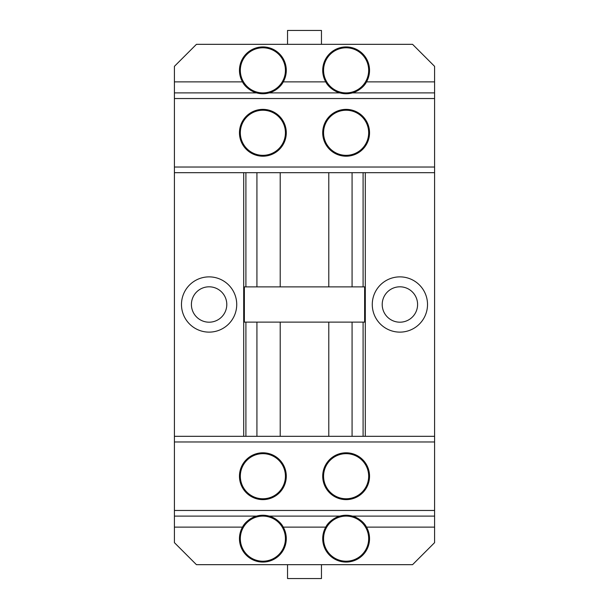 <?xml version="1.0" encoding="UTF-8"?>
<svg xmlns="http://www.w3.org/2000/svg" width="609" height="609" viewBox="0 0 609 609"><rect width="100%" height="100%" fill="white"/><g stroke="black" fill="none" stroke-linecap="round" stroke-linejoin="round"><path stroke-width="0.91" d="M321.461 44.328L321.461 30.45L287.539 30.45L287.539 44.328M287.539 564.672L287.539 578.55L321.461 578.55L321.461 564.672M399.9 276.874A27.626 27.626 0 0 0 372.274 304.5A27.626 27.626 0 0 0 399.9 332.126A27.626 27.626 0 0 0 427.518 304.5A27.626 27.626 0 0 0 399.9 276.874M209.1 276.874A27.626 27.626 0 0 0 181.482 304.5A27.626 27.626 0 0 0 209.1 332.126A27.626 27.626 0 0 0 236.726 304.5A27.626 27.626 0 0 0 209.1 276.874M191.409 304.5A17.691 17.691 0 0 1 209.1 286.809A17.691 17.691 0 0 1 226.792 304.5A17.691 17.691 0 0 1 209.1 322.191A17.691 17.691 0 0 1 191.409 304.5M382.208 304.5A17.691 17.691 0 0 1 399.9 286.809A17.691 17.691 0 0 1 417.591 304.5A17.691 17.691 0 0 1 399.9 322.191A17.691 17.691 0 0 1 382.208 304.5M328.784 436.318L328.784 322.123M280.216 436.318L280.216 322.123M328.784 286.877L328.784 172.682M280.216 286.877L280.216 172.682M434.59 436.318L434.59 172.682L174.41 172.682L174.41 436.318L434.59 436.318L434.59 542.649L412.559 564.672L196.441 564.672L174.41 542.649L174.41 516.105L256.556 516.105A23.416 23.416 0 0 1 269.186 516.105C271.865 516.615 279.965 520.474 283.254 527.12A23.416 23.416 0 0 1 262.875 562.069A23.416 23.416 0 0 1 242.496 527.12C245.732 520.528 253.877 516.599 256.556 516.105A23.416 23.416 0 0 0 242.496 527.12L174.41 527.12M365.301 436.318L365.301 172.682M363.093 436.318L363.093 322.123M363.093 286.877L363.093 172.682M245.907 436.318L245.907 322.123M245.907 286.877L245.907 172.682M243.699 436.318L243.699 172.682M244.361 322.123L244.361 286.877L364.639 286.877L364.639 322.123L244.361 322.123M240.327 476.215A22.548 22.548 0 0 0 262.875 498.763A22.548 22.548 0 0 0 285.423 476.215A22.548 22.548 0 0 0 262.875 453.667A22.548 22.548 0 0 0 240.327 476.215M323.577 476.215A22.548 22.548 0 0 0 346.125 498.763A22.548 22.548 0 0 0 368.673 476.215A22.548 22.548 0 0 0 346.125 453.667A22.548 22.548 0 0 0 323.577 476.215M323.577 538.653A22.548 22.548 0 0 0 346.125 561.209A22.548 22.548 0 0 0 368.673 538.653A22.548 22.548 0 0 0 346.125 516.105A22.548 22.548 0 0 0 323.577 538.653M240.327 538.653A22.548 22.548 0 0 0 262.875 561.209A22.548 22.548 0 0 0 285.423 538.653A22.548 22.548 0 0 0 262.875 516.105A22.548 22.548 0 0 0 240.327 538.653M322.709 538.653A23.416 23.416 0 0 1 325.746 527.12C328.989 520.528 337.135 516.599 339.814 516.105A23.416 23.416 0 0 1 352.444 516.105C355.123 516.615 363.223 520.474 366.504 527.12A23.416 23.416 0 0 1 346.125 562.069A23.416 23.416 0 0 1 322.709 538.653M352.74 516.196A23.416 23.416 0 0 0 352.444 516.105L434.59 516.105M325.746 527.12L283.254 527.12A23.416 23.416 0 0 0 269.186 516.105L339.814 516.105A23.416 23.416 0 0 0 339.51 516.196M286.291 476.215A23.416 23.416 0 0 0 262.875 452.799A23.416 23.416 0 0 0 239.459 476.215A23.416 23.416 0 0 0 262.875 499.631A23.416 23.416 0 0 0 286.291 476.215M369.541 476.215A23.416 23.416 0 0 0 346.125 452.799A23.416 23.416 0 0 0 322.709 476.215A23.416 23.416 0 0 0 346.125 499.631A23.416 23.416 0 0 0 369.541 476.215M174.41 516.105L174.41 510.464L434.59 510.464M174.41 510.464L174.41 441.967L434.59 441.967M174.41 441.967L174.41 436.318M368.673 132.785A22.548 22.548 0 0 0 346.125 110.237A22.548 22.548 0 0 0 323.577 132.785A22.548 22.548 0 0 0 346.125 155.333A22.548 22.548 0 0 0 368.673 132.785M285.423 132.785A22.548 22.548 0 0 0 262.875 110.237A22.548 22.548 0 0 0 240.327 132.785A22.548 22.548 0 0 0 262.875 155.333A22.548 22.548 0 0 0 285.423 132.785M285.423 70.347A22.548 22.548 0 0 0 262.875 47.791A22.548 22.548 0 0 0 240.327 70.347A22.548 22.548 0 0 0 262.875 92.895A22.548 22.548 0 0 0 285.423 70.347M368.673 70.347A22.548 22.548 0 0 0 346.125 47.791A22.548 22.548 0 0 0 323.577 70.347A22.548 22.548 0 0 0 346.125 92.895A22.548 22.548 0 0 0 368.673 70.347M286.291 70.347A23.416 23.416 0 0 1 283.254 81.88C280.011 88.472 271.865 92.401 269.186 92.895A23.416 23.416 0 0 1 256.556 92.895C253.877 92.385 245.777 88.526 242.496 81.88A23.416 23.416 0 0 1 262.875 46.931A23.416 23.416 0 0 1 286.291 70.347M256.26 92.804A23.416 23.416 0 0 0 256.556 92.895L174.41 92.895L174.41 172.682M339.51 92.804A23.416 23.416 0 0 0 339.814 92.895L269.186 92.895A23.416 23.416 0 0 0 283.254 81.88L325.746 81.88A23.416 23.416 0 0 1 346.125 46.931A23.416 23.416 0 0 1 366.504 81.88C363.268 88.472 355.123 92.401 352.444 92.895A23.416 23.416 0 0 1 339.814 92.895C337.135 92.385 329.035 88.526 325.746 81.88M242.496 81.88L174.41 81.88L174.41 66.351L196.441 44.328L412.559 44.328L434.59 66.351L434.59 92.895L352.444 92.895A23.416 23.416 0 0 0 352.74 92.804M322.709 132.785A23.416 23.416 0 0 0 346.125 156.201A23.416 23.416 0 0 0 369.541 132.785A23.416 23.416 0 0 0 346.125 109.369A23.416 23.416 0 0 0 322.709 132.785M239.459 132.785A23.416 23.416 0 0 0 262.875 156.201A23.416 23.416 0 0 0 286.291 132.785A23.416 23.416 0 0 0 262.875 109.369A23.416 23.416 0 0 0 239.459 132.785M174.41 81.88L174.41 92.895M434.59 92.895L434.59 98.536L174.41 98.536M434.59 98.536L434.59 167.033L174.41 167.033M434.59 167.033L434.59 172.682M352.078 436.318L352.078 322.123M352.078 286.877L352.078 172.682M256.922 436.318L256.922 322.123M256.922 286.877L256.922 172.682M366.504 527.12L434.59 527.12M434.59 81.88L366.504 81.88"/></g></svg>
